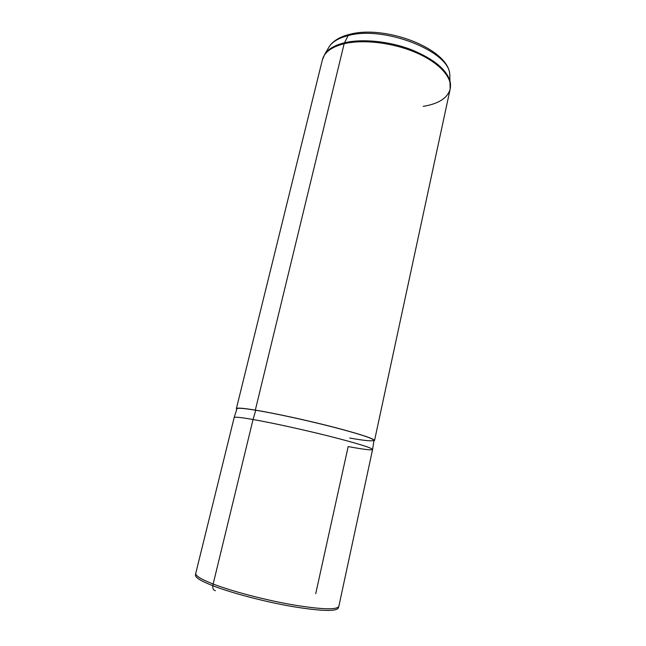 <?xml version="1.0" encoding="UTF-8"?>
<svg xmlns="http://www.w3.org/2000/svg" width="646" height="646" viewBox="0 0 646 646"><rect width="100%" height="100%" fill="white"/><g stroke="black" fill="none" stroke-linecap="round" stroke-linejoin="round"><path stroke-width="0.97" d="M195.496 574.972C194.971 577.371 200.761 580.956 212.857 585.736C212.534 588.595 213.39 590.242 215.409 590.67C213.39 590.242 212.534 588.595 212.857 585.736C231.575 593.02 264.69 601.733 292.178 606.505C321.046 611.197 336.429 611.681 338.351 607.951C336.429 611.681 321.046 611.197 292.178 606.505C264.69 601.733 231.575 593.02 212.857 585.736C200.761 580.956 194.971 577.371 195.496 574.972L195.754 573.333C195.237 575.699 201.043 579.26 213.156 584.024L212.857 585.736L213.156 584.024C231.914 591.276 265.094 599.997 292.622 604.793C321.53 609.525 336.929 610.05 338.835 606.368L338.351 607.951M315.724 593.65L348.178 446.564C363.779 449.463 371.918 450.432 372.597 449.471C371.498 447.735 357.303 443.374 330.017 436.381C303.959 429.824 271.934 422.815 253.046 419.504L213.156 584.024C201.059 579.276 195.262 575.715 195.746 573.349L234.167 417.55C234.474 416.727 240.764 417.373 253.046 419.504C272.039 422.831 304.306 429.897 330.421 436.486C357.771 443.503 371.83 447.84 372.589 449.511L338.827 606.376C336.889 610.05 321.466 609.517 292.573 604.785C265.046 599.989 231.898 591.276 213.156 584.024L253.046 419.504C240.966 417.405 234.684 416.743 234.183 417.518L236.945 408.724C237.486 407.788 243.752 408.296 255.743 410.234L253.046 419.504L255.743 410.234C274.502 413.303 306.196 420.158 331.947 426.764C358.918 433.805 372.928 438.343 373.969 440.362L372.597 449.471M236.775 409.265C234.724 407.513 240.901 407.796 255.323 410.105C275.382 413.383 310.153 420.99 336.752 427.959C364.425 435.38 376.804 439.692 373.889 440.919L374.527 440.532C373.824 438.569 359.838 434.023 332.585 426.885C306.543 420.199 274.332 413.214 255.323 410.105L344.14 43.734C363.472 39.083 393.648 42.789 416.686 52.924C439.773 63.042 452.693 77.916 450.165 89.083C452.693 77.916 439.773 63.042 416.686 52.924C393.648 42.789 363.472 39.083 344.14 43.734L255.323 410.105C243.033 408.119 236.711 407.634 236.371 408.635L236.775 409.265M349.696 438.028C376.166 442.768 382.908 441.541 357.989 433.942C333.449 426.408 282.205 414.522 255.743 410.234M449.931 76.656L449.753 74.25C449.236 51.155 383.74 25.364 348.129 35.611L349.938 34.262L348.129 35.611C339.013 37.928 332.738 41.538 329.323 46.447L328.111 48.531M423.227 106.356C438.61 103.828 447.589 98.071 450.165 89.083L449.753 74.25C449.236 51.155 383.74 25.364 348.129 35.611C339.013 37.928 332.738 41.538 329.323 46.447L325.043 53.804C328.539 48.789 335.024 45.115 344.488 42.781L348.129 35.611L344.488 42.781C362.285 38.518 389.312 41.207 411.518 49.734C434.758 59.416 447.71 70.414 450.375 82.736L450.553 84.812L450.375 82.736C447.71 70.414 434.758 59.416 411.518 49.734C389.312 41.207 362.285 38.518 344.488 42.781C335.024 45.115 328.539 48.789 325.043 53.804L322.443 59.593C324.365 52.221 331.6 46.932 344.14 43.734C331.6 46.932 324.365 52.221 322.443 59.593L236.371 408.635M344.488 42.781L344.14 43.734L344.488 42.781M449.753 74.25C448.227 48.523 384.927 24.467 349.268 34.432C339.917 36.79 333.271 40.795 329.323 46.447M450.165 89.083L374.527 440.532"/></g></svg>
